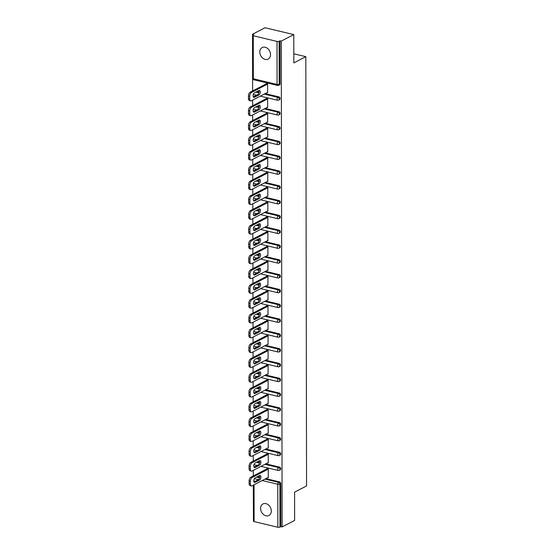 <?xml version="1.0" encoding="UTF-8"?>
<svg xmlns="http://www.w3.org/2000/svg" width="555" height="555" viewBox="0 0 555 555"><rect width="100%" height="100%" fill="white"/><g stroke="black" fill="none" stroke-linecap="round" stroke-linejoin="round"><path stroke-width="0.83" d="M259.789 52.024A6.493 5.023 -117.5 0 0 262.64 58.06A6.493 5.023 -117.5 0 0 268.148 59.066A6.493 5.023 -117.5 0 0 270.521 54.584A6.493 5.023 -117.5 0 0 267.676 48.549A6.493 5.023 -117.5 0 0 262.161 47.543A6.493 5.023 -117.5 0 0 259.789 52.024M260.586 508.429A6.493 5.023 -117.5 0 0 263.431 514.464A6.493 5.023 -117.5 0 0 268.946 515.47A6.493 5.023 -117.5 0 0 271.319 510.988A6.493 5.023 -117.5 0 0 268.474 504.953A6.493 5.023 -117.5 0 0 262.959 503.947A6.493 5.023 -117.5 0 0 260.586 508.429M252.518 34.243L253.774 34.542L252.865 35.014A1.519 0.534 -0.1 0 0 252.601 35.319A1.519 0.534 -0.1 0 0 253.267 35.763L277 41.417A1.519 0.534 -0.1 0 0 279.109 41.271L280.025 40.799L281.281 41.098L293.782 34.604L265.012 27.75L252.518 34.243L252.615 90.93M252.636 100.143L252.643 105.741M252.657 114.947L252.671 120.546M252.685 129.759L252.691 135.358M252.712 144.571L252.719 150.162M252.733 159.375L252.747 164.974M252.761 174.187L252.775 179.785M252.789 188.991L252.796 194.59M252.816 203.803L252.823 209.401M252.837 218.608L252.851 224.206M252.865 233.419L252.872 239.018M252.893 248.231L252.9 253.822M252.92 263.035L252.927 268.634M252.941 277.847L252.955 283.445M252.969 292.651L252.976 298.25M252.997 307.463L253.004 313.062M253.018 322.268L253.031 327.866M253.045 337.079L253.059 342.678M253.073 351.884L253.08 357.482M253.101 366.695L253.108 372.294M253.122 381.507L253.135 387.099M253.149 396.312L253.156 401.91M253.177 411.123L253.184 416.722M253.205 425.928L253.212 431.526M253.226 440.739L253.24 446.338M253.253 455.544L253.26 461.143M253.281 470.356L253.288 475.954M253.302 485.167L253.448 520.097M293.782 34.604L293.831 62.895L305.812 56.666L293.81 53.807M305.812 56.666L306.561 485.923L294.58 492.153L294.629 520.437L282.127 526.931L280.872 526.633L280.795 483.627L279.887 484.106L279.956 527.104L280.872 526.633M279.956 527.104A1.519 0.534 179.9 0 1 277.847 527.25L254.114 521.596A1.519 0.534 179.9 0 1 253.448 521.152L253.385 485.125M281.281 41.098L282.127 526.931M267.024 468.815L267.024 468.441L268.28 468.739L268.294 477.758L267.794 477.64M280.025 40.799L280.102 83.798A1.519 1.179 62.5 0 1 279.54 84.846L278.631 85.324A1.519 1.179 62.5 0 0 279.186 84.27L280.102 83.798M257.451 476.641L259.65 477.168M265.852 478.646L279.54 481.906A1.519 1.179 62.5 0 1 280.795 483.627M256.785 91.624L258.977 92.144M265.179 93.622L278.867 96.882A1.519 1.179 62.5 0 1 279.567 99.657L278.659 100.129A1.519 1.179 62.5 0 0 279.214 99.081A1.519 1.179 -117.5 0 0 277.951 97.361L278.867 96.882M256.805 106.428L259.005 106.955M265.207 108.433L278.887 111.694A1.519 1.179 62.5 0 1 279.595 114.469L278.679 114.941A1.519 1.179 62.5 0 0 279.241 113.893A1.519 1.179 -117.5 0 0 277.979 112.165L278.887 111.694M256.833 121.24L259.032 121.76M265.234 123.238L278.915 126.498A1.519 1.179 62.5 0 1 279.623 129.273L278.707 129.752A1.519 1.179 62.5 0 0 279.262 128.698A1.519 1.179 -117.5 0 0 278.006 126.977L278.915 126.498M256.861 136.044L259.053 136.572M265.262 138.049L278.943 141.31A1.519 1.179 62.5 0 1 279.644 144.085L278.735 144.557A1.519 1.179 62.5 0 0 279.29 143.509A1.519 1.179 -117.5 0 0 278.027 141.782L278.943 141.31M256.882 150.856L259.081 151.376M265.283 152.854L278.971 156.115A1.519 1.179 62.5 0 1 279.671 158.89L278.756 159.368A1.519 1.179 62.5 0 0 279.318 158.314A1.519 1.179 -117.5 0 0 278.055 156.593L278.971 156.115M256.909 165.661L259.109 166.188M265.311 167.666L278.992 170.926A1.519 1.179 62.5 0 1 279.699 173.701L278.783 174.173A1.519 1.179 62.5 0 0 279.338 173.125A1.519 1.179 -117.5 0 0 278.083 171.398L278.992 170.926M256.937 180.472L259.136 180.992M265.339 182.477L279.019 185.738A1.519 1.179 62.5 0 1 279.727 188.506L278.811 188.984A1.519 1.179 62.5 0 0 279.366 187.93A1.519 1.179 -117.5 0 0 278.104 186.209L279.019 185.738M256.965 195.284L259.157 195.804M265.366 197.282L279.047 200.542A1.519 1.179 62.5 0 1 279.748 203.317L278.839 203.789A1.519 1.179 62.5 0 0 279.394 202.742A1.519 1.179 -117.5 0 0 278.131 201.014L279.047 200.542M256.986 210.088L259.185 210.616M265.387 212.093L279.075 215.354A1.519 1.179 62.5 0 1 279.775 218.129L278.86 218.601A1.519 1.179 62.5 0 0 279.422 217.553A1.519 1.179 -117.5 0 0 278.159 215.826L279.075 215.354M257.014 224.9L259.213 225.42M265.415 226.898L279.096 230.158A1.519 1.179 62.5 0 1 279.803 232.933L278.887 233.405A1.519 1.179 62.5 0 0 279.442 232.358A1.519 1.179 -117.5 0 0 278.187 230.637L279.096 230.158M257.041 239.704L259.234 240.232M265.443 241.709L279.123 244.97A1.519 1.179 62.5 0 1 279.824 247.745L278.915 248.217A1.519 1.179 62.5 0 0 279.47 247.169A1.519 1.179 -117.5 0 0 278.208 245.442L279.123 244.97M257.069 254.516L259.261 255.036M265.463 256.514L279.151 259.775A1.519 1.179 62.5 0 1 279.852 262.55L278.943 263.028A1.519 1.179 62.5 0 0 279.498 261.974A1.519 1.179 -117.5 0 0 278.235 260.253L279.151 259.775M257.09 269.321L259.289 269.848M265.491 271.326L279.172 274.586A1.519 1.179 62.5 0 1 279.88 277.361L278.964 277.833A1.519 1.179 62.5 0 0 279.519 276.785A1.519 1.179 -117.5 0 0 278.263 275.058L279.172 274.586M257.118 284.132L259.317 284.653M265.519 286.137L279.2 289.398A1.519 1.179 62.5 0 1 279.907 292.166L278.992 292.645A1.519 1.179 62.5 0 0 279.547 291.59A1.519 1.179 -117.5 0 0 278.291 289.87L279.2 289.398M257.145 298.944L259.338 299.464M265.547 300.942L279.227 304.202A1.519 1.179 62.5 0 1 279.928 306.977L279.019 307.449A1.519 1.179 62.5 0 0 279.574 306.402A1.519 1.179 -117.5 0 0 278.312 304.674L279.227 304.202M257.166 313.748L259.365 314.276M265.567 315.753L279.255 319.014A1.519 1.179 62.5 0 1 279.956 321.789L279.04 322.261A1.519 1.179 62.5 0 0 279.602 321.206A1.519 1.179 -117.5 0 0 278.339 319.486L279.255 319.014M257.194 328.56L259.393 329.08M265.595 330.558L279.276 333.819A1.519 1.179 62.5 0 1 279.984 336.594L279.068 337.065A1.519 1.179 62.5 0 0 279.623 336.018A1.519 1.179 -117.5 0 0 278.367 334.297L279.276 333.819M257.222 343.365L259.421 343.892M265.623 345.37L279.304 348.63A1.519 1.179 62.5 0 1 280.011 351.405L279.096 351.877A1.519 1.179 62.5 0 0 279.651 350.829A1.519 1.179 -117.5 0 0 278.388 349.102L279.304 348.63M257.249 358.176L259.442 358.696M265.651 360.174L279.332 363.435A1.519 1.179 62.5 0 1 280.032 366.21L279.123 366.688A1.519 1.179 62.5 0 0 279.678 365.634A1.519 1.179 -117.5 0 0 278.416 363.913L279.332 363.435M257.27 372.981L259.469 373.508M265.672 374.986L279.359 378.246A1.519 1.179 62.5 0 1 280.06 381.021L279.144 381.493A1.519 1.179 62.5 0 0 279.706 380.446A1.519 1.179 -117.5 0 0 278.444 378.718L279.359 378.246M257.298 387.792L259.497 388.313M265.699 389.79L279.38 393.051A1.519 1.179 62.5 0 1 280.088 395.826L279.172 396.305A1.519 1.179 62.5 0 0 279.727 395.25A1.519 1.179 -117.5 0 0 278.471 393.53L279.38 393.051M257.326 402.597L259.518 403.124M265.727 404.602L279.408 407.863A1.519 1.179 62.5 0 1 280.108 410.638L279.2 411.109A1.519 1.179 62.5 0 0 279.755 410.062A1.519 1.179 -117.5 0 0 278.492 408.334L279.408 407.863M257.353 417.409L259.546 417.929M265.748 419.413L279.436 422.674A1.519 1.179 62.5 0 1 280.136 425.442L279.227 425.921A1.519 1.179 62.5 0 0 279.782 424.866A1.519 1.179 -117.5 0 0 278.52 423.146L279.436 422.674M257.374 432.22L259.574 432.74M265.776 434.218L279.456 437.479A1.519 1.179 62.5 0 1 280.164 440.254L279.248 440.725A1.519 1.179 62.5 0 0 279.803 439.678A1.519 1.179 -117.5 0 0 278.548 437.957L279.456 437.479M257.402 447.025L259.601 447.552M265.803 449.03L279.484 452.29A1.519 1.179 62.5 0 1 280.192 455.065L279.276 455.537A1.519 1.179 62.5 0 0 279.831 454.489A1.519 1.179 -117.5 0 0 278.575 452.762L279.484 452.29M257.43 461.836L259.622 462.357M265.831 463.834L279.512 467.095A1.519 1.179 62.5 0 1 280.213 469.87L279.304 470.349A1.519 1.179 62.5 0 0 279.859 469.294A1.519 1.179 -117.5 0 0 278.596 467.574L279.512 467.095M267.767 462.828L268.273 462.946L268.252 453.928L266.997 453.629L266.997 454.011M267.746 448.017L268.245 448.142L268.231 439.123L266.969 438.825L266.969 439.199M267.718 433.212L268.218 433.33L268.204 424.311L266.948 424.013L266.948 424.395M267.69 418.401L268.197 418.519L268.176 409.507L266.92 409.202L266.92 409.583M267.663 403.596L268.169 403.714L268.155 394.695L266.893 394.397L266.893 394.778M267.642 388.784L268.141 388.902L268.127 379.884L266.865 379.585L266.872 379.967M267.614 373.98L268.114 374.098L268.1 365.079L266.844 364.781L266.844 365.155M267.586 359.168L268.093 359.286L268.072 350.267L266.816 349.969L266.816 350.351M267.565 344.357L268.065 344.482L268.051 335.463L266.788 335.164L266.788 335.539M267.538 329.552L268.037 329.67L268.023 320.651L266.768 320.353L266.768 320.734M267.51 314.74L268.01 314.865L267.996 305.847L266.74 305.541L266.74 305.923M267.482 299.936L267.989 300.054L267.968 291.035L266.712 290.737L266.712 291.118M267.461 285.124L267.961 285.242L267.947 276.23L266.684 275.925L266.684 276.307M267.434 270.32L267.933 270.438L267.919 261.419L266.664 261.121L266.664 261.495M267.406 255.508L267.912 255.626L267.892 246.607L266.636 246.309L266.636 246.691M267.385 240.697L267.885 240.821L267.871 231.803L266.608 231.504L266.608 231.879M267.357 225.892L267.857 226.01L267.843 216.991L266.58 216.693L266.587 217.074M267.33 211.08L267.829 211.205L267.815 202.186L266.56 201.881L266.56 202.263M267.302 196.276L267.808 196.394L267.787 187.375L266.532 187.077L266.532 187.458M267.281 181.464L267.781 181.582L267.767 172.57L266.504 172.265L266.504 172.647M267.253 166.66L267.753 166.778L267.739 157.759L266.483 157.46L266.483 157.842M267.226 151.848L267.725 151.966L267.711 142.947L266.455 142.649L266.455 143.03M267.198 137.043L267.704 137.161L267.683 128.143L266.428 127.844L266.428 128.219M267.177 122.232L267.676 122.35L267.663 113.331L266.4 113.033L266.407 113.414M267.149 107.42L267.649 107.545L267.635 98.526L266.379 98.228L266.379 98.603M267.122 92.616L267.628 92.734L267.607 83.715L266.351 83.416L266.351 83.798M250.374 483.835L250.367 481.275L249.112 480.977L249.112 483.537L250.374 483.835A3.046 1.603 103.4 0 0 251.38 485.909A3.046 1.603 103.4 0 0 252.088 485.798L268.294 477.376M249.112 480.977A3.046 1.603 -76.6 0 1 250.818 477.238L252.074 477.536L268.28 469.121M252.074 477.536A3.046 1.603 103.4 0 0 250.367 481.275M259.587 479.999A2.386 1.256 103.4 0 0 260.899 477.564A2.386 1.256 103.4 0 0 260.142 475.448A2.386 1.256 103.4 0 0 259.58 475.538L255.133 477.848A2.386 1.256 103.4 0 0 253.822 480.29A2.386 1.256 103.4 0 0 254.585 482.399A2.386 1.256 103.4 0 0 255.14 482.309L259.587 479.999L258.332 479.7A2.386 1.256 103.4 0 0 259.518 477.883A2.386 1.256 103.4 0 0 259.428 475.621M251.38 485.909L250.125 485.611A3.046 1.603 -76.6 0 1 249.112 483.537M250.818 477.238L267.524 468.559M254.037 479.36L254.044 481.927L258.332 479.7M250.347 469.031L250.34 466.464L249.084 466.165L249.091 468.725L250.347 469.031A3.046 1.603 103.4 0 0 251.353 471.098A3.046 1.603 103.4 0 0 252.067 470.987L268.273 462.565M249.084 466.165A3.046 1.603 -76.6 0 1 250.791 462.426L252.046 462.731L268.259 454.309M252.046 462.731A3.046 1.603 103.4 0 0 250.34 466.464M259.567 465.187A2.386 1.256 103.4 0 0 260.871 462.752A2.386 1.256 103.4 0 0 260.115 460.643A2.386 1.256 103.4 0 0 259.56 460.726L255.106 463.043A2.386 1.256 103.4 0 0 253.801 465.478A2.386 1.256 103.4 0 0 254.558 467.587A2.386 1.256 103.4 0 0 255.113 467.504L259.567 465.187L258.304 464.889A2.386 1.256 103.4 0 0 259.497 463.071A2.386 1.256 103.4 0 0 259.4 460.81M251.353 471.098L250.097 470.8A3.046 1.603 -76.6 0 1 249.091 468.725M250.791 462.426L267.496 453.747M254.01 467.123L258.304 464.889M250.319 454.219L250.319 451.659L249.056 451.354L249.063 453.921L250.319 454.219A3.046 1.603 103.4 0 0 251.325 456.293A3.046 1.603 103.4 0 0 252.039 456.175L268.245 447.76M249.056 451.354A3.046 1.603 -76.6 0 1 250.763 447.621L252.025 447.92L268.231 439.498M252.025 447.92A3.046 1.603 103.4 0 0 250.319 451.659M259.539 450.382A2.386 1.256 103.4 0 0 260.843 447.94A2.386 1.256 103.4 0 0 260.087 445.831A2.386 1.256 103.4 0 0 259.532 445.922L255.078 448.232A2.386 1.256 103.4 0 0 253.774 450.667A2.386 1.256 103.4 0 0 254.53 452.783A2.386 1.256 103.4 0 0 255.085 452.693L259.539 450.382L258.283 450.084A2.386 1.256 103.4 0 0 259.469 448.267A2.386 1.256 103.4 0 0 259.372 446.005M251.325 456.293L250.069 455.988A3.046 1.603 -76.6 0 1 249.063 453.921M250.763 447.621L267.475 438.943M253.989 452.311L258.283 450.084M250.298 439.414L250.291 436.847L249.035 436.549L249.035 439.109L250.298 439.414A3.046 1.603 103.4 0 0 251.304 441.482A3.046 1.603 103.4 0 0 252.012 441.371L268.218 432.949M249.035 436.549A3.046 1.603 -76.6 0 1 250.742 432.81L251.998 433.108L268.204 424.693M251.998 433.108A3.046 1.603 103.4 0 0 250.291 436.847M259.511 435.571A2.386 1.256 103.4 0 0 260.822 433.136A2.386 1.256 103.4 0 0 260.059 431.02A2.386 1.256 103.4 0 0 259.504 431.11L255.057 433.42A2.386 1.256 103.4 0 0 253.746 435.862A2.386 1.256 103.4 0 0 254.502 437.971A2.386 1.256 103.4 0 0 255.064 437.888L259.511 435.571L258.255 435.273A2.386 1.256 103.4 0 0 259.442 433.455A2.386 1.256 103.4 0 0 259.345 431.193M251.304 441.482L250.041 441.183A3.046 1.603 -76.6 0 1 249.035 439.109M250.742 432.81L267.448 424.131M253.961 437.506L258.255 435.273M250.27 424.603L250.263 422.043L249.008 421.738L249.015 424.304L250.27 424.603A3.046 1.603 103.4 0 0 251.276 426.67A3.046 1.603 103.4 0 0 251.984 426.559L268.19 418.144M249.008 421.738A3.046 1.603 -76.6 0 1 250.714 418.005L251.97 418.303L268.176 409.881M251.97 418.303A3.046 1.603 103.4 0 0 250.263 422.043M259.49 420.766A2.386 1.256 103.4 0 0 260.795 418.324A2.386 1.256 103.4 0 0 260.038 416.215A2.386 1.256 103.4 0 0 259.476 416.305L255.029 418.616A2.386 1.256 103.4 0 0 253.718 421.051A2.386 1.256 103.4 0 0 254.481 423.167A2.386 1.256 103.4 0 0 255.036 423.077L259.49 420.766L258.228 420.468A2.386 1.256 103.4 0 0 259.414 418.643A2.386 1.256 103.4 0 0 259.324 416.382M251.276 426.67L250.021 426.372A3.046 1.603 -76.6 0 1 249.015 424.304M250.714 418.005L267.42 409.326M253.933 422.695L258.228 420.468M250.243 409.791L250.236 407.231L248.98 406.933L248.987 409.493L250.243 409.791A3.046 1.603 103.4 0 0 251.249 411.865A3.046 1.603 103.4 0 0 251.963 411.754L268.169 403.332M248.98 406.933A3.046 1.603 -76.6 0 1 250.687 403.194L251.949 403.492L268.155 395.077M251.949 403.492A3.046 1.603 103.4 0 0 250.236 407.231M259.462 405.955A2.386 1.256 103.4 0 0 260.767 403.52A2.386 1.256 103.4 0 0 260.011 401.404A2.386 1.256 103.4 0 0 259.456 401.494L255.002 403.804A2.386 1.256 103.4 0 0 253.697 406.246A2.386 1.256 103.4 0 0 254.454 408.355A2.386 1.256 103.4 0 0 255.009 408.265L259.462 405.955L258.2 405.656A2.386 1.256 103.4 0 0 259.393 403.839A2.386 1.256 103.4 0 0 259.296 401.577M251.249 411.865L249.993 411.567A3.046 1.603 -76.6 0 1 248.987 409.493M250.687 403.194L267.392 394.515M253.912 407.883L258.2 405.656M250.215 394.987L250.215 392.42L248.952 392.121L248.959 394.688L250.215 394.987A3.046 1.603 103.4 0 0 251.221 397.054A3.046 1.603 103.4 0 0 251.935 396.943L268.141 388.528M248.952 392.121A3.046 1.603 -76.6 0 1 250.659 388.389L251.921 388.687L268.127 380.265M251.921 388.687A3.046 1.603 103.4 0 0 250.215 392.42M259.435 391.15A2.386 1.256 103.4 0 0 260.746 388.708A2.386 1.256 103.4 0 0 259.983 386.599A2.386 1.256 103.4 0 0 259.428 386.682L254.974 389A2.386 1.256 103.4 0 0 253.67 391.435A2.386 1.256 103.4 0 0 254.426 393.55A2.386 1.256 103.4 0 0 254.981 393.46L259.435 391.15L258.179 390.845A2.386 1.256 103.4 0 0 259.365 389.027A2.386 1.256 103.4 0 0 259.268 386.766M251.221 397.054L249.965 396.756A3.046 1.603 -76.6 0 1 248.959 394.688M250.659 388.389L267.371 379.703M253.885 393.079L258.179 390.845M250.194 380.175L250.187 377.615L248.931 377.317L248.931 379.877L250.194 380.175A3.046 1.603 103.4 0 0 251.2 382.249A3.046 1.603 103.4 0 0 251.908 382.138L268.114 373.716M248.931 377.317A3.046 1.603 -76.6 0 1 250.638 373.577L251.894 373.876L268.1 365.461M251.894 373.876A3.046 1.603 103.4 0 0 250.187 377.615M259.407 376.339A2.386 1.256 103.4 0 0 260.718 373.904A2.386 1.256 103.4 0 0 259.955 371.788A2.386 1.256 103.4 0 0 259.4 371.878L254.953 374.188A2.386 1.256 103.4 0 0 253.642 376.63A2.386 1.256 103.4 0 0 254.405 378.739A2.386 1.256 103.4 0 0 254.96 378.649L259.407 376.339L258.151 376.04A2.386 1.256 103.4 0 0 259.338 374.223A2.386 1.256 103.4 0 0 259.247 371.961M251.2 382.249L249.937 381.951A3.046 1.603 -76.6 0 1 248.931 379.877M250.638 373.577L267.344 364.899M253.857 378.267L258.151 376.04M250.166 365.37L250.159 362.803L248.904 362.505L248.911 365.072L250.166 365.37A3.046 1.603 103.4 0 0 251.172 367.438A3.046 1.603 103.4 0 0 251.88 367.327L268.093 358.912M248.904 362.505A3.046 1.603 -76.6 0 1 250.61 358.766L251.866 359.071L268.072 350.649M251.866 359.071A3.046 1.603 103.4 0 0 250.159 362.803M259.386 361.527A2.386 1.256 103.4 0 0 260.69 359.092A2.386 1.256 103.4 0 0 259.934 356.983A2.386 1.256 103.4 0 0 259.372 357.066L254.925 359.383A2.386 1.256 103.4 0 0 253.614 361.818A2.386 1.256 103.4 0 0 254.377 363.927A2.386 1.256 103.4 0 0 254.932 363.844L259.386 361.527L258.124 361.229A2.386 1.256 103.4 0 0 259.31 359.411A2.386 1.256 103.4 0 0 259.22 357.149M251.172 367.438L249.916 367.139A3.046 1.603 -76.6 0 1 248.911 365.072M250.61 358.766L267.316 350.087M253.829 363.463L258.124 361.229M250.138 350.559L250.138 347.999L248.876 347.701L248.883 350.26L250.138 350.559A3.046 1.603 103.4 0 0 251.144 352.633A3.046 1.603 103.4 0 0 251.859 352.515L268.065 344.1M248.876 347.701A3.046 1.603 -76.6 0 1 250.582 343.961L251.845 344.26L268.051 335.844M251.845 344.26A3.046 1.603 103.4 0 0 250.138 347.999M259.358 346.722A2.386 1.256 103.4 0 0 260.663 344.28A2.386 1.256 103.4 0 0 259.906 342.171A2.386 1.256 103.4 0 0 259.351 342.262L254.898 344.572A2.386 1.256 103.4 0 0 253.593 347.014A2.386 1.256 103.4 0 0 254.35 349.123A2.386 1.256 103.4 0 0 254.905 349.033L259.358 346.722L258.103 346.424A2.386 1.256 103.4 0 0 259.289 344.606A2.386 1.256 103.4 0 0 259.192 342.345M251.144 352.633L249.889 352.328A3.046 1.603 -76.6 0 1 248.883 350.26M250.582 343.961L267.295 335.282M253.808 348.651L258.103 346.424M250.111 335.754L250.111 333.187L248.855 332.889L248.855 335.449L250.111 335.754A3.046 1.603 103.4 0 0 251.124 337.822A3.046 1.603 103.4 0 0 251.831 337.711L268.037 329.288M248.855 332.889A3.046 1.603 -76.6 0 1 250.562 329.15L251.817 329.448L268.023 321.033M251.817 329.448A3.046 1.603 103.4 0 0 250.111 333.187M259.331 331.911A2.386 1.256 103.4 0 0 260.642 329.476A2.386 1.256 103.4 0 0 259.879 327.367A2.386 1.256 103.4 0 0 259.324 327.45L254.87 329.767A2.386 1.256 103.4 0 0 253.566 332.202A2.386 1.256 103.4 0 0 254.322 334.311A2.386 1.256 103.4 0 0 254.884 334.228L259.331 331.911L258.075 331.613A2.386 1.256 103.4 0 0 259.261 329.795A2.386 1.256 103.4 0 0 259.164 327.533M251.124 337.822L249.861 337.523A3.046 1.603 -76.6 0 1 248.855 335.449M250.562 329.15L267.267 320.471M253.781 333.846L258.075 331.613M250.09 320.943L250.083 318.383L248.827 318.077L248.827 320.644L250.09 320.943A3.046 1.603 103.4 0 0 251.096 323.017A3.046 1.603 103.4 0 0 251.803 322.899L268.01 314.484M248.827 318.077A3.046 1.603 -76.6 0 1 250.534 314.345L251.79 314.643L267.996 306.221M251.79 314.643A3.046 1.603 103.4 0 0 250.083 318.383M259.303 317.106A2.386 1.256 103.4 0 0 260.614 314.664A2.386 1.256 103.4 0 0 259.858 312.555A2.386 1.256 103.4 0 0 259.296 312.645L254.849 314.956A2.386 1.256 103.4 0 0 253.538 317.391A2.386 1.256 103.4 0 0 254.301 319.507A2.386 1.256 103.4 0 0 254.856 319.416L259.303 317.106L258.047 316.808A2.386 1.256 103.4 0 0 259.234 314.99A2.386 1.256 103.4 0 0 259.143 312.722M251.096 323.017L249.84 322.712A3.046 1.603 -76.6 0 1 248.827 320.644M250.534 314.345L267.239 305.666M253.753 319.035L258.047 316.808M250.062 306.131L250.055 303.571L248.8 303.273L248.806 305.833L250.062 306.131A3.046 1.603 103.4 0 0 251.068 308.205A3.046 1.603 103.4 0 0 251.783 308.094L267.989 299.672M248.8 303.273A3.046 1.603 -76.6 0 1 250.506 299.534L251.762 299.832L267.975 291.417M251.762 299.832A3.046 1.603 103.4 0 0 250.055 303.571M259.282 302.295A2.386 1.256 103.4 0 0 260.586 299.86A2.386 1.256 103.4 0 0 259.83 297.744A2.386 1.256 103.4 0 0 259.275 297.834L254.821 300.144A2.386 1.256 103.4 0 0 253.517 302.586A2.386 1.256 103.4 0 0 254.273 304.695A2.386 1.256 103.4 0 0 254.828 304.612L259.282 302.295L258.019 301.996A2.386 1.256 103.4 0 0 259.213 300.179A2.386 1.256 103.4 0 0 259.116 297.917M251.068 308.205L249.812 307.907A3.046 1.603 -76.6 0 1 248.806 305.833M250.506 299.534L267.212 290.855M253.725 304.23L258.019 301.996M250.034 291.326L250.034 288.76L248.772 288.461L248.779 291.028L250.034 291.326A3.046 1.603 103.4 0 0 251.04 293.394A3.046 1.603 103.4 0 0 251.755 293.283L267.961 284.868M248.772 288.461A3.046 1.603 -76.6 0 1 250.478 284.729L251.741 285.027L267.947 276.605M251.741 285.027A3.046 1.603 103.4 0 0 250.034 288.76M259.254 287.49A2.386 1.256 103.4 0 0 260.559 285.048A2.386 1.256 103.4 0 0 259.802 282.939A2.386 1.256 103.4 0 0 259.247 283.029L254.794 285.339A2.386 1.256 103.4 0 0 253.489 287.774A2.386 1.256 103.4 0 0 254.245 289.89A2.386 1.256 103.4 0 0 254.8 289.8L259.254 287.49L257.999 287.185A2.386 1.256 103.4 0 0 259.185 285.367A2.386 1.256 103.4 0 0 259.088 283.106M251.04 293.394L249.785 293.096A3.046 1.603 -76.6 0 1 248.779 291.028M250.478 284.729L267.191 276.05M253.704 289.419L257.999 287.185M250.014 276.515L250.007 273.955L248.751 273.657L248.751 276.217L250.014 276.515A3.046 1.603 103.4 0 0 251.02 278.589A3.046 1.603 103.4 0 0 251.727 278.478L267.933 270.056M248.751 273.657A3.046 1.603 -76.6 0 1 250.458 269.917L251.713 270.216L267.919 261.8M251.713 270.216A3.046 1.603 103.4 0 0 250.007 273.955M259.227 272.678A2.386 1.256 103.4 0 0 260.538 270.243A2.386 1.256 103.4 0 0 259.775 268.127A2.386 1.256 103.4 0 0 259.22 268.218L254.773 270.528A2.386 1.256 103.4 0 0 253.462 272.97A2.386 1.256 103.4 0 0 254.218 275.079A2.386 1.256 103.4 0 0 254.78 274.989L259.227 272.678L257.971 272.38A2.386 1.256 103.4 0 0 259.157 270.562A2.386 1.256 103.4 0 0 259.06 268.301M251.02 278.589L249.757 278.291A3.046 1.603 -76.6 0 1 248.751 276.217M250.458 269.917L267.163 261.238M253.677 274.607L257.971 272.38M249.986 261.71L249.979 259.143L248.723 258.845L248.73 261.412L249.986 261.71A3.046 1.603 103.4 0 0 250.992 263.778A3.046 1.603 103.4 0 0 251.699 263.667L267.905 255.251M248.723 258.845A3.046 1.603 -76.6 0 1 250.43 255.106L251.686 255.411L267.892 246.989M251.686 255.411A3.046 1.603 103.4 0 0 249.979 259.143M259.206 257.874A2.386 1.256 103.4 0 0 260.51 255.432A2.386 1.256 103.4 0 0 259.754 253.323A2.386 1.256 103.4 0 0 259.192 253.406L254.745 255.723A2.386 1.256 103.4 0 0 253.434 258.158A2.386 1.256 103.4 0 0 254.197 260.274A2.386 1.256 103.4 0 0 254.752 260.184L259.206 257.874L257.943 257.569A2.386 1.256 103.4 0 0 259.13 255.751A2.386 1.256 103.4 0 0 259.039 253.489M250.992 263.778L249.736 263.479A3.046 1.603 -76.6 0 1 248.73 261.412M250.43 255.106L267.135 246.427M253.649 259.802L257.943 257.569M249.958 246.899L249.951 244.339L248.696 244.04L248.702 246.6L249.958 246.899A3.046 1.603 103.4 0 0 250.964 248.973A3.046 1.603 103.4 0 0 251.679 248.862L267.885 240.44M248.696 244.04A3.046 1.603 -76.6 0 1 250.402 240.301L251.665 240.599L267.871 232.184M251.665 240.599A3.046 1.603 103.4 0 0 249.951 244.339M259.178 243.062A2.386 1.256 103.4 0 0 260.482 240.627A2.386 1.256 103.4 0 0 259.726 238.511A2.386 1.256 103.4 0 0 259.171 238.601L254.717 240.912A2.386 1.256 103.4 0 0 253.413 243.354A2.386 1.256 103.4 0 0 254.169 245.463A2.386 1.256 103.4 0 0 254.724 245.372L259.178 243.062L257.915 242.764A2.386 1.256 103.4 0 0 259.109 240.946A2.386 1.256 103.4 0 0 259.012 238.685M250.964 248.973L249.708 248.675A3.046 1.603 -76.6 0 1 248.702 246.6M250.402 240.301L267.115 231.622M253.628 244.991L257.915 242.764M249.93 232.094L249.93 229.527L248.668 229.229L248.675 231.789L249.93 232.094A3.046 1.603 103.4 0 0 250.936 234.161A3.046 1.603 103.4 0 0 251.651 234.05L267.857 225.628M248.668 229.229A3.046 1.603 -76.6 0 1 250.374 225.49L251.637 225.795L267.843 217.373M251.637 225.795A3.046 1.603 103.4 0 0 249.93 229.527M259.15 228.251A2.386 1.256 103.4 0 0 260.462 225.816A2.386 1.256 103.4 0 0 259.698 223.707A2.386 1.256 103.4 0 0 259.143 223.79L254.689 226.107A2.386 1.256 103.4 0 0 253.385 228.542A2.386 1.256 103.4 0 0 254.141 230.651A2.386 1.256 103.4 0 0 254.696 230.568L259.15 228.251L257.895 227.952A2.386 1.256 103.4 0 0 259.081 226.135A2.386 1.256 103.4 0 0 258.984 223.873M250.936 234.161L249.681 233.863A3.046 1.603 -76.6 0 1 248.675 231.789M250.374 225.49L267.087 216.811M253.6 230.186L257.895 227.952M249.91 217.282L249.903 214.723L248.647 214.417L248.647 216.984L249.91 217.282A3.046 1.603 103.4 0 0 250.916 219.357A3.046 1.603 103.4 0 0 251.623 219.239L267.829 210.824M248.647 214.417A3.046 1.603 -76.6 0 1 250.354 210.685L251.609 210.983L267.815 202.561M251.609 210.983A3.046 1.603 103.4 0 0 249.903 214.723M259.123 213.446A2.386 1.256 103.4 0 0 260.434 211.004A2.386 1.256 103.4 0 0 259.671 208.895A2.386 1.256 103.4 0 0 259.116 208.985L254.669 211.295A2.386 1.256 103.4 0 0 253.357 213.73A2.386 1.256 103.4 0 0 254.121 215.846A2.386 1.256 103.4 0 0 254.676 215.756L259.123 213.446L257.867 213.148A2.386 1.256 103.4 0 0 259.053 211.33A2.386 1.256 103.4 0 0 258.963 209.069M250.916 219.357L249.653 219.052A3.046 1.603 -76.6 0 1 248.647 216.984M250.354 210.685L267.059 202.006M253.573 215.375L257.867 213.148M249.882 202.478L249.875 199.911L248.619 199.613L248.626 202.173L249.882 202.478A3.046 1.603 103.4 0 0 250.888 204.545A3.046 1.603 103.4 0 0 251.595 204.434L267.808 196.012M248.619 199.613A3.046 1.603 -76.6 0 1 250.326 195.873L251.581 196.172L267.787 187.756M251.581 196.172A3.046 1.603 103.4 0 0 249.875 199.911M259.102 198.635A2.386 1.256 103.4 0 0 260.406 196.199A2.386 1.256 103.4 0 0 259.65 194.083A2.386 1.256 103.4 0 0 259.095 194.174L254.641 196.484A2.386 1.256 103.4 0 0 253.33 198.926A2.386 1.256 103.4 0 0 254.093 201.035A2.386 1.256 103.4 0 0 254.648 200.952L259.102 198.635L257.839 198.336A2.386 1.256 103.4 0 0 259.025 196.519A2.386 1.256 103.4 0 0 258.935 194.257M250.888 204.545L249.632 204.247A3.046 1.603 -76.6 0 1 248.626 202.173M250.326 195.873L267.031 187.195M253.545 200.57L257.839 198.336M249.854 187.666L249.854 185.106L248.591 184.801L248.598 187.368L249.854 187.666A3.046 1.603 103.4 0 0 250.86 189.734A3.046 1.603 103.4 0 0 251.575 189.623L267.781 181.207M248.591 184.801A3.046 1.603 -76.6 0 1 250.298 181.069L251.561 181.367L267.767 172.945M251.561 181.367A3.046 1.603 103.4 0 0 249.854 185.106M259.074 183.83A2.386 1.256 103.4 0 0 260.378 181.388A2.386 1.256 103.4 0 0 259.622 179.279A2.386 1.256 103.4 0 0 259.067 179.369L254.613 181.679A2.386 1.256 103.4 0 0 253.309 184.114A2.386 1.256 103.4 0 0 254.065 186.23A2.386 1.256 103.4 0 0 254.62 186.14L259.074 183.83L257.818 183.525A2.386 1.256 103.4 0 0 259.005 181.707A2.386 1.256 103.4 0 0 258.907 179.445M250.86 189.734L249.604 189.435A3.046 1.603 -76.6 0 1 248.598 187.368M250.298 181.069L267.01 172.39M253.524 185.758L257.818 183.525M249.833 172.855L249.826 170.295L248.571 169.996L248.571 172.556L249.833 172.855A3.046 1.603 103.4 0 0 250.839 174.929A3.046 1.603 103.4 0 0 251.547 174.818L267.753 166.396M248.571 169.996A3.046 1.603 -76.6 0 1 250.277 166.257L251.533 166.555L267.739 158.14M251.533 166.555A3.046 1.603 103.4 0 0 249.826 170.295M259.046 169.018A2.386 1.256 103.4 0 0 260.357 166.583A2.386 1.256 103.4 0 0 259.594 164.467A2.386 1.256 103.4 0 0 259.039 164.557L254.585 166.868A2.386 1.256 103.4 0 0 253.281 169.31A2.386 1.256 103.4 0 0 254.037 171.419A2.386 1.256 103.4 0 0 254.599 171.328L259.046 169.018L257.791 168.72A2.386 1.256 103.4 0 0 258.977 166.902A2.386 1.256 103.4 0 0 258.88 164.641M250.839 174.929L249.577 174.631A3.046 1.603 -76.6 0 1 248.571 172.556M250.277 166.257L266.983 157.578M253.496 170.947L257.791 168.72M249.805 158.05L249.799 155.483L248.543 155.185L248.543 157.752L249.805 158.05A3.046 1.603 103.4 0 0 250.811 160.118A3.046 1.603 103.4 0 0 251.519 160.006L267.725 151.591M248.543 155.185A3.046 1.603 -76.6 0 1 250.25 151.446L251.505 151.751L267.711 143.329M251.505 151.751A3.046 1.603 103.4 0 0 249.799 155.483M259.019 154.214A2.386 1.256 103.4 0 0 260.33 151.772A2.386 1.256 103.4 0 0 259.574 149.663A2.386 1.256 103.4 0 0 259.012 149.746L254.565 152.063A2.386 1.256 103.4 0 0 253.253 154.498A2.386 1.256 103.4 0 0 254.017 156.614A2.386 1.256 103.4 0 0 254.572 156.524L259.019 154.214L257.763 153.908A2.386 1.256 103.4 0 0 258.949 152.091A2.386 1.256 103.4 0 0 258.859 149.829M250.811 160.118L249.556 159.819A3.046 1.603 -76.6 0 1 248.543 157.752M250.25 151.446L266.955 142.767M253.469 156.142L257.763 153.908M249.778 143.239L249.771 140.679L248.515 140.38L248.522 142.94L249.778 143.239A3.046 1.603 103.4 0 0 250.784 145.313A3.046 1.603 103.4 0 0 251.498 145.202L267.704 136.78M248.515 140.38A3.046 1.603 -76.6 0 1 250.222 136.641L251.477 136.939L267.69 128.524M251.477 136.939A3.046 1.603 103.4 0 0 249.771 140.679M258.998 139.402A2.386 1.256 103.4 0 0 260.302 136.967A2.386 1.256 103.4 0 0 259.546 134.851A2.386 1.256 103.4 0 0 258.991 134.941L254.537 137.251A2.386 1.256 103.4 0 0 253.233 139.694A2.386 1.256 103.4 0 0 253.989 141.803A2.386 1.256 103.4 0 0 254.544 141.712L258.998 139.402L257.735 139.104A2.386 1.256 103.4 0 0 258.928 137.286A2.386 1.256 103.4 0 0 258.831 135.025M250.784 145.313L249.528 145.015A3.046 1.603 -76.6 0 1 248.522 142.94M250.222 136.641L266.927 127.962M253.441 141.331L257.735 139.104M249.75 128.434L249.75 125.867L248.487 125.569L248.494 128.129L249.75 128.434A3.046 1.603 103.4 0 0 250.756 130.501A3.046 1.603 103.4 0 0 251.471 130.39L267.676 121.968M248.487 125.569A3.046 1.603 -76.6 0 1 250.194 121.829L251.457 122.135L267.663 113.713M251.457 122.135A3.046 1.603 103.4 0 0 249.75 125.867M258.97 124.591A2.386 1.256 103.4 0 0 260.274 122.156A2.386 1.256 103.4 0 0 259.518 120.046A2.386 1.256 103.4 0 0 258.963 120.13L254.509 122.447A2.386 1.256 103.4 0 0 253.205 124.882A2.386 1.256 103.4 0 0 253.961 126.991A2.386 1.256 103.4 0 0 254.516 126.908L258.97 124.591L257.714 124.292A2.386 1.256 103.4 0 0 258.901 122.475A2.386 1.256 103.4 0 0 258.803 120.213M250.756 130.501L249.5 130.203A3.046 1.603 -76.6 0 1 248.494 128.129M250.194 121.829L266.906 113.151M253.42 126.526L257.714 124.292M249.729 113.622L249.722 111.062L248.467 110.757L248.467 113.324L249.729 113.622A3.046 1.603 103.4 0 0 250.735 115.697A3.046 1.603 103.4 0 0 251.443 115.579L267.649 107.164M248.467 110.757A3.046 1.603 -76.6 0 1 250.173 107.025L251.429 107.323L267.635 98.901M251.429 107.323A3.046 1.603 103.4 0 0 249.722 111.062M258.942 109.786A2.386 1.256 103.4 0 0 260.253 107.344A2.386 1.256 103.4 0 0 259.49 105.235A2.386 1.256 103.4 0 0 258.935 105.325L254.488 107.635A2.386 1.256 103.4 0 0 253.177 110.077A2.386 1.256 103.4 0 0 253.933 112.186A2.386 1.256 103.4 0 0 254.495 112.096L258.942 109.786L257.686 109.488A2.386 1.256 103.4 0 0 258.873 107.67A2.386 1.256 103.4 0 0 258.776 105.408M250.735 115.697L249.472 115.391A3.046 1.603 -76.6 0 1 248.467 113.324M250.173 107.025L266.879 98.346M253.392 111.715L257.686 109.488M249.701 98.818L249.695 96.251L248.439 95.953L248.446 98.513L249.701 98.818A3.046 1.603 103.4 0 0 250.707 100.885A3.046 1.603 103.4 0 0 251.415 100.774L267.621 92.352M248.439 95.953A3.046 1.603 -76.6 0 1 250.145 92.213L251.401 92.512L267.607 84.096M251.401 92.512A3.046 1.603 103.4 0 0 249.695 96.251M258.921 94.974A2.386 1.256 103.4 0 0 260.226 92.539A2.386 1.256 103.4 0 0 259.469 90.43A2.386 1.256 103.4 0 0 258.907 90.514L254.461 92.831A2.386 1.256 103.4 0 0 253.149 95.266A2.386 1.256 103.4 0 0 253.912 97.375A2.386 1.256 103.4 0 0 254.468 97.291L258.921 94.974L257.659 94.676A2.386 1.256 103.4 0 0 258.845 92.858A2.386 1.256 103.4 0 0 258.755 90.597M250.707 100.885L249.452 100.587A3.046 1.603 -76.6 0 1 248.446 98.513M250.145 92.213L266.851 83.534M253.364 96.91L257.659 94.676M277.847 527.25L277.771 484.251L262.21 480.54M258.436 479.638L254.356 478.667M254.051 484.779L254.114 521.596M264.943 479.118L278.624 482.378A1.519 1.179 -117.5 0 1 279.887 484.106A1.519 0.534 179.9 0 1 277.771 484.251A1.519 0.805 -76.6 0 1 278.624 482.378L279.54 481.906M253.267 35.763L253.337 78.761L277.07 84.416L277 41.417M279.109 41.271L279.186 84.27A1.519 0.534 -0.1 0 1 277.07 84.416A1.519 0.805 103.4 0 0 277.576 85.456A1.519 1.519 0 0 0 278.631 85.324M252.601 35.319L252.671 78.317A1.519 0.534 -0.1 0 0 253.337 78.761A1.519 0.805 103.4 0 0 253.843 79.795L277.576 85.456M256.542 477.12L259.532 477.827M254.093 464.341A1.519 0.805 103.4 0 0 254.516 464.819L257.208 465.465M264.915 464.313L278.596 467.574A1.519 0.805 -76.6 0 0 277.743 469.44A1.519 0.805 103.4 0 0 278.249 470.473A1.519 1.519 0 0 0 279.304 470.349M256.514 462.308L259.504 463.023M256.486 447.503L259.483 448.211M264.888 449.501L278.575 452.762A1.519 0.805 -76.6 0 0 277.715 454.628A1.519 0.805 103.4 0 0 278.221 455.669A1.519 1.519 0 0 0 279.276 455.537M256.466 432.692L259.456 433.406M264.867 434.697L278.548 437.957A1.519 0.805 -76.6 0 0 277.694 439.824A1.519 0.805 103.4 0 0 278.194 440.857A1.519 1.519 0 0 0 279.248 440.725M256.438 417.88L259.428 418.595M264.839 419.885L278.52 423.146A1.519 0.805 -76.6 0 0 277.666 425.012A1.519 0.805 103.4 0 0 278.173 426.053A1.519 1.519 0 0 0 279.227 425.921M256.41 403.076L259.407 403.79M264.811 405.074L278.492 408.334A1.519 0.805 -76.6 0 0 277.639 410.207A1.519 0.805 103.4 0 0 278.145 411.241A1.519 1.519 0 0 0 279.2 411.109M256.382 388.264L259.379 388.979M264.784 390.269L278.471 393.53A1.519 0.805 -76.6 0 0 277.618 395.396A1.519 0.805 103.4 0 0 278.117 396.43A1.519 1.519 0 0 0 279.172 396.305M256.361 373.46L259.351 374.167M264.763 375.458L278.444 378.718A1.519 0.805 -76.6 0 0 277.59 380.591A1.519 0.805 103.4 0 0 278.09 381.625A1.519 1.519 0 0 0 279.144 381.493M256.334 358.648L259.324 359.363M264.735 360.653L278.416 363.913A1.519 0.805 -76.6 0 0 277.562 365.78A1.519 0.805 103.4 0 0 278.069 366.813A1.519 1.519 0 0 0 279.123 366.688M256.306 343.843L259.303 344.551M264.707 345.841L278.388 349.102A1.519 0.805 -76.6 0 0 277.535 350.968A1.519 0.805 103.4 0 0 278.041 352.009A1.519 1.519 0 0 0 279.096 351.877M256.285 329.032L259.275 329.746M264.679 331.037L278.367 334.297A1.519 0.805 -76.6 0 0 277.514 336.163A1.519 0.805 103.4 0 0 278.013 337.197A1.519 1.519 0 0 0 279.068 337.065M256.257 314.22L259.247 314.935M264.659 316.225L278.339 319.486A1.519 0.805 -76.6 0 0 277.486 321.352A1.519 0.805 103.4 0 0 277.993 322.393A1.519 1.519 0 0 0 279.04 322.261M256.23 299.416L259.22 300.13M264.631 301.414L278.312 304.674A1.519 0.805 -76.6 0 0 277.458 306.547A1.519 0.805 103.4 0 0 277.965 307.581A1.519 1.519 0 0 0 279.019 307.449M256.202 284.604L259.199 285.319M264.603 286.609L278.291 289.87A1.519 0.805 -76.6 0 0 277.438 291.736A1.519 0.805 103.4 0 0 277.937 292.769A1.519 1.519 0 0 0 278.992 292.645M256.181 269.799L259.171 270.514M264.582 271.797L278.263 275.058A1.519 0.805 -76.6 0 0 277.41 276.931A1.519 0.805 103.4 0 0 277.909 277.965A1.519 1.519 0 0 0 278.964 277.833M256.153 254.988L259.143 255.702M264.555 256.993L278.235 260.253A1.519 0.805 -76.6 0 0 277.382 262.12A1.519 0.805 103.4 0 0 277.888 263.153A1.519 1.519 0 0 0 278.943 263.028M256.126 240.183L259.123 240.891M264.527 242.181L278.208 245.442A1.519 0.805 -76.6 0 0 277.354 247.315A1.519 0.805 103.4 0 0 277.861 248.349A1.519 1.519 0 0 0 278.915 248.217M256.098 225.372L259.095 226.086M264.499 227.377L278.187 230.637A1.519 0.805 -76.6 0 0 277.333 232.503A1.519 0.805 103.4 0 0 277.833 233.537A1.519 1.519 0 0 0 278.887 233.405M256.077 210.567L259.067 211.275M264.478 212.565L278.159 215.826A1.519 0.805 -76.6 0 0 277.306 217.692A1.519 0.805 103.4 0 0 277.805 218.732A1.519 1.519 0 0 0 278.86 218.601M256.049 195.755L259.039 196.47M264.451 197.76L278.131 201.014A1.519 0.805 -76.6 0 0 277.278 202.887A1.519 0.805 103.4 0 0 277.784 203.921A1.519 1.519 0 0 0 278.839 203.789M256.022 180.944L259.019 181.658M264.423 182.949L278.104 186.209A1.519 0.805 -76.6 0 0 277.25 188.076A1.519 0.805 103.4 0 0 277.757 189.116A1.519 1.519 0 0 0 278.811 188.984M256.001 166.139L258.991 166.854M264.402 168.137L278.083 171.398A1.519 0.805 -76.6 0 0 277.229 173.271A1.519 0.805 103.4 0 0 277.729 174.305A1.519 1.519 0 0 0 278.783 174.173M255.973 151.328L258.963 152.042M264.374 153.333L278.055 156.593A1.519 0.805 -76.6 0 0 277.202 158.459A1.519 0.805 103.4 0 0 277.708 159.493A1.519 1.519 0 0 0 278.756 159.368M255.945 136.523L258.935 137.231M264.346 138.521L278.027 141.782A1.519 0.805 -76.6 0 0 277.174 143.655A1.519 0.805 103.4 0 0 277.68 144.689A1.519 1.519 0 0 0 278.735 144.557M255.917 121.712L258.914 122.426M264.319 123.716L278.006 126.977A1.519 0.805 -76.6 0 0 277.153 128.843A1.519 0.805 103.4 0 0 277.653 129.877A1.519 1.519 0 0 0 278.707 129.752M255.897 106.907L258.887 107.615M264.298 108.905L277.979 112.165A1.519 0.805 -76.6 0 0 277.125 114.032A1.519 0.805 103.4 0 0 277.625 115.072A1.519 1.519 0 0 0 278.679 114.941M255.869 92.095L258.859 92.81M264.27 94.1L277.951 97.361A1.519 0.805 -76.6 0 0 277.098 99.227A1.519 0.805 103.4 0 0 277.604 100.261A1.519 1.519 0 0 0 278.659 100.129M254.065 449.529A1.519 0.805 103.4 0 0 254.488 450.008L257.18 450.653M254.037 434.725A1.519 0.805 103.4 0 0 254.461 435.203L257.152 435.841M254.017 419.913A1.519 0.805 103.4 0 0 254.44 420.392L257.131 421.037M253.989 405.108A1.519 0.805 103.4 0 0 254.412 405.587L257.104 406.225M253.961 390.297A1.519 0.805 103.4 0 0 254.384 390.775L257.076 391.421M253.933 375.492A1.519 0.805 103.4 0 0 254.356 375.971L257.055 376.609M253.912 360.681A1.519 0.805 103.4 0 0 254.336 361.159L257.027 361.804M253.885 345.876A1.519 0.805 103.4 0 0 254.308 346.355L257 346.993M253.857 331.064A1.519 0.805 103.4 0 0 254.28 331.543L256.972 332.181M253.836 316.253A1.519 0.805 103.4 0 0 254.259 316.732L256.951 317.377M253.808 301.448A1.519 0.805 103.4 0 0 254.232 301.927L256.923 302.565M253.781 286.637A1.519 0.805 103.4 0 0 254.204 287.115L256.896 287.761M253.753 271.832A1.519 0.805 103.4 0 0 254.176 272.311L256.875 272.949M253.732 257.021A1.519 0.805 103.4 0 0 254.155 257.499L256.847 258.144M253.704 242.216A1.519 0.805 103.4 0 0 254.128 242.695L256.819 243.333M253.677 227.404A1.519 0.805 103.4 0 0 254.1 227.883L256.792 228.521M253.656 212.593A1.519 0.805 103.4 0 0 254.079 213.071L256.771 213.717M253.628 197.788A1.519 0.805 103.4 0 0 254.051 198.267L256.743 198.905M253.6 182.977A1.519 0.805 103.4 0 0 254.024 183.455L256.715 184.1M253.573 168.172A1.519 0.805 103.4 0 0 253.996 168.651L256.688 169.289M253.552 153.36A1.519 0.805 103.4 0 0 253.975 153.839L256.667 154.484M253.524 138.556A1.519 0.805 103.4 0 0 253.947 139.034L256.639 139.673M253.496 123.744A1.519 0.805 103.4 0 0 253.919 124.223L256.611 124.868M253.469 108.94A1.519 0.805 103.4 0 0 253.892 109.411L256.59 110.056M253.448 94.128A1.519 0.805 103.4 0 0 253.871 94.607L256.563 95.245M255.14 482.309L254.128 482.066M255.113 467.504L254.1 467.261M255.085 452.693L254.072 452.45M255.064 437.888L254.051 437.645M255.036 423.077L254.024 422.834M255.009 408.265L253.996 408.029M254.981 393.46L253.968 393.217M254.96 378.649L253.947 378.413M254.932 363.844L253.919 363.601M254.905 349.033L253.892 348.79M254.884 334.228L253.864 333.985M254.856 319.416L253.843 319.174M254.828 304.612L253.815 304.369M254.8 289.8L253.788 289.557M254.78 274.989L253.767 274.753M254.752 260.184L253.739 259.941M254.724 245.372L253.711 245.13M254.696 230.568L253.684 230.325M254.676 215.756L253.663 215.513M254.648 200.952L253.635 200.709M254.62 186.14L253.607 185.897M254.599 171.328L253.586 171.093M254.572 156.524L253.559 156.281M254.544 141.712L253.531 141.469M254.516 126.908L253.503 126.665M254.495 112.096L253.482 111.853M254.468 97.291L253.455 97.049M254.003 464.59A1.519 1.519 0 0 0 254.516 464.819M260.975 466.36L278.249 470.473M253.975 449.779A1.519 1.519 0 0 0 254.488 450.008M260.947 451.548L278.221 455.669M253.947 434.974A1.519 1.519 0 0 0 254.461 435.203M260.919 436.743L278.194 440.857M253.919 420.163A1.519 1.519 0 0 0 254.44 420.392M260.899 421.932L278.173 426.053M253.899 405.358A1.519 1.519 0 0 0 254.412 405.587M260.871 407.127L278.145 411.241M253.871 390.547A1.519 1.519 0 0 0 254.384 390.775M260.843 392.316L278.117 396.43M253.843 375.735A1.519 1.519 0 0 0 254.356 375.971M260.815 377.504L278.09 381.625M253.815 360.93A1.519 1.519 0 0 0 254.336 361.159M260.795 362.699L278.069 366.813M253.795 346.119A1.519 1.519 0 0 0 254.308 346.355M260.767 347.888L278.041 352.009M253.767 331.314A1.519 1.519 0 0 0 254.28 331.543M260.739 333.083L278.013 337.197M253.739 316.503A1.519 1.519 0 0 0 254.259 316.732M260.711 318.272L277.993 322.393M253.718 301.698A1.519 1.519 0 0 0 254.232 301.927M260.69 303.467L277.965 307.581M253.69 286.886A1.519 1.519 0 0 0 254.204 287.115M260.663 288.655L277.937 292.769M253.663 272.075A1.519 1.519 0 0 0 254.176 272.311M260.635 273.851L277.909 277.965M253.635 257.27A1.519 1.519 0 0 0 254.155 257.499M260.614 259.039L277.888 263.153M253.614 242.459A1.519 1.519 0 0 0 254.128 242.695M260.586 244.228L277.861 248.349M253.586 227.654A1.519 1.519 0 0 0 254.1 227.883M260.559 229.423L277.833 233.537M253.559 212.843A1.519 1.519 0 0 0 254.079 213.071M260.531 214.612L277.805 218.732M253.538 198.038A1.519 1.519 0 0 0 254.051 198.267M260.51 199.807L277.784 203.921M253.51 183.226A1.519 1.519 0 0 0 254.024 183.455M260.482 184.995L277.757 189.116M253.482 168.422A1.519 1.519 0 0 0 253.996 168.651M260.455 170.191L277.729 174.305M253.455 153.61A1.519 1.519 0 0 0 253.975 153.839M260.427 155.379L277.708 159.493M253.434 138.799A1.519 1.519 0 0 0 253.947 139.034M260.406 140.568L277.68 144.689M253.406 123.994A1.519 1.519 0 0 0 253.919 124.223M260.378 125.763L277.653 129.877M253.378 109.182A1.519 1.519 0 0 0 253.892 109.411M260.35 110.951L277.625 115.072M253.351 94.378A1.519 1.519 0 0 0 253.871 94.607M260.33 96.147L277.604 100.261M252.671 78.317A1.519 1.519 0 0 0 253.843 79.795"/></g></svg>
